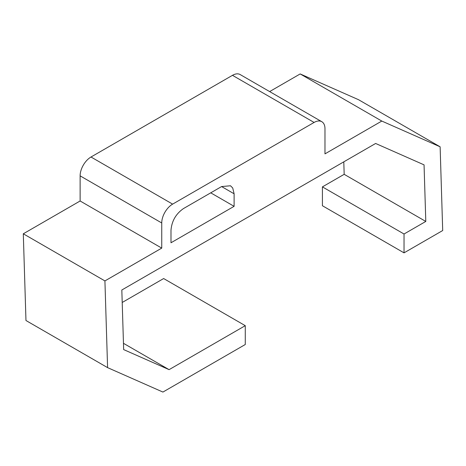 <?xml version="1.0" encoding="UTF-8"?>
<svg xmlns="http://www.w3.org/2000/svg" width="466" height="466" viewBox="0 0 466 466"><rect width="100%" height="100%" fill="white"/><g stroke="black" fill="none" stroke-linecap="round" stroke-linejoin="round"><path stroke-width="0.7" d="M80.123 200.986L80.123 175.857A15.39 8.883 -60 0 1 91.004 157.007L232.476 75.329A15.39 8.883 -60 0 1 240.171 74.566L321.79 121.69A15.39 8.883 120 0 1 324.977 128.733L324.977 153.867L381.8 121.061L440.125 146.807L442.7 230.53L404.034 252.857L404.034 234.008L425.796 221.443L424.054 164.853L375.625 143.47L121.824 290.003L123.659 349.593L169.088 369.649L245.267 325.67L245.267 344.52L162.914 392.063L107.588 367.633L104.92 280.916L161.743 248.11L80.123 200.986L23.3 233.792L104.92 280.916M440.125 146.807L358.505 99.689L300.18 73.937L381.8 121.061M300.18 73.937L269.633 91.575M221.595 186.563L234.107 193.786L232.72 187.979L230.507 185.771L221.595 186.563L183.505 208.552C175.932 213.801 171.762 221.03 170.993 230.227L170.993 242.769L234.107 206.327L210.737 192.831M234.107 193.786L234.107 206.327M321.79 121.69A15.39 8.883 120 0 0 314.096 122.447L172.624 204.125A15.39 8.883 120 0 0 161.743 222.975L161.743 248.11M343.792 161.848L344.176 174.319L322.414 186.883L322.414 205.733L404.034 252.857M23.3 233.792L25.968 320.515L107.588 367.633M122.209 302.475L163.648 278.546L245.267 325.67M123.461 343.308L169.088 369.649M344.176 174.319L425.796 221.443M322.414 186.883L404.034 234.008M80.123 175.857L161.743 222.975M91.004 157.007L172.624 204.125M232.476 75.329L314.096 122.447"/></g></svg>
